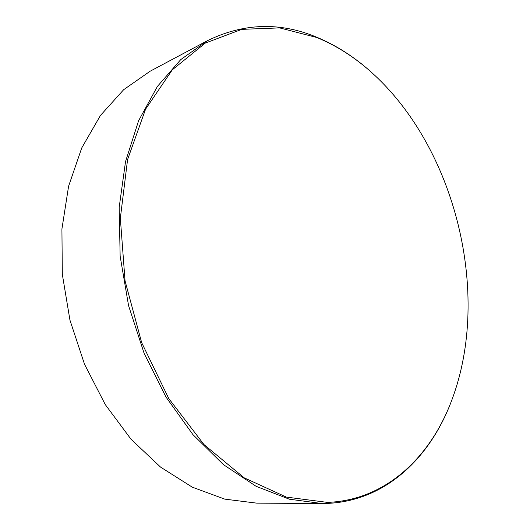 <?xml version="1.0" encoding="UTF-8"?>
<svg xmlns="http://www.w3.org/2000/svg" width="530" height="530" viewBox="0 0 530 530"><rect width="100%" height="100%" fill="white"/><g stroke="black" fill="none" stroke-linecap="round" stroke-linejoin="round"><path stroke-width="0.79" d="M327.48 502.394C386.138 500.254 430.93 456.641 452.037 399.481C491.621 293.752 455.462 147.261 371.212 72.106C354.424 57.061 336.285 45.534 316.808 37.511L279.635 27.898L241.799 29.355L205.243 43.115L172.31 69.821L145.578 109.16L127.571 159.603L120.336 218.214L125.047 280.834L141.643 342.572L168.759 398.527L203.97 444.557L244.224 477.841L286.339 497.094L327.48 502.394M452.037 399.481L451.818 400.057C430.645 457.41 385.694 501.221 326.791 503.421L321.756 503.5L289.32 499.194L256.123 486.315L223.494 464.677L192.933 434.62L165.996 397.036L144.14 353.391L128.578 305.671L120.144 256.189L119.177 207.389L125.53 161.584L138.588 120.754L157.403 86.423L180.79 59.572L207.495 40.664C243.436 23.095 279.654 21.863 316.152 36.974C335.709 45.03 353.908 56.604 370.755 71.696L371.212 72.106M207.495 40.664L150.123 71.232L123.682 89.676L100.488 115.401L81.752 147.916L68.589 186.255L61.917 229L62.321 274.328L69.953 320.14L84.522 364.242L105.258 404.549L131.056 439.284L160.544 467.089L192.264 487.149L224.766 499.127L256.752 503.142L321.756 503.5"/></g></svg>
